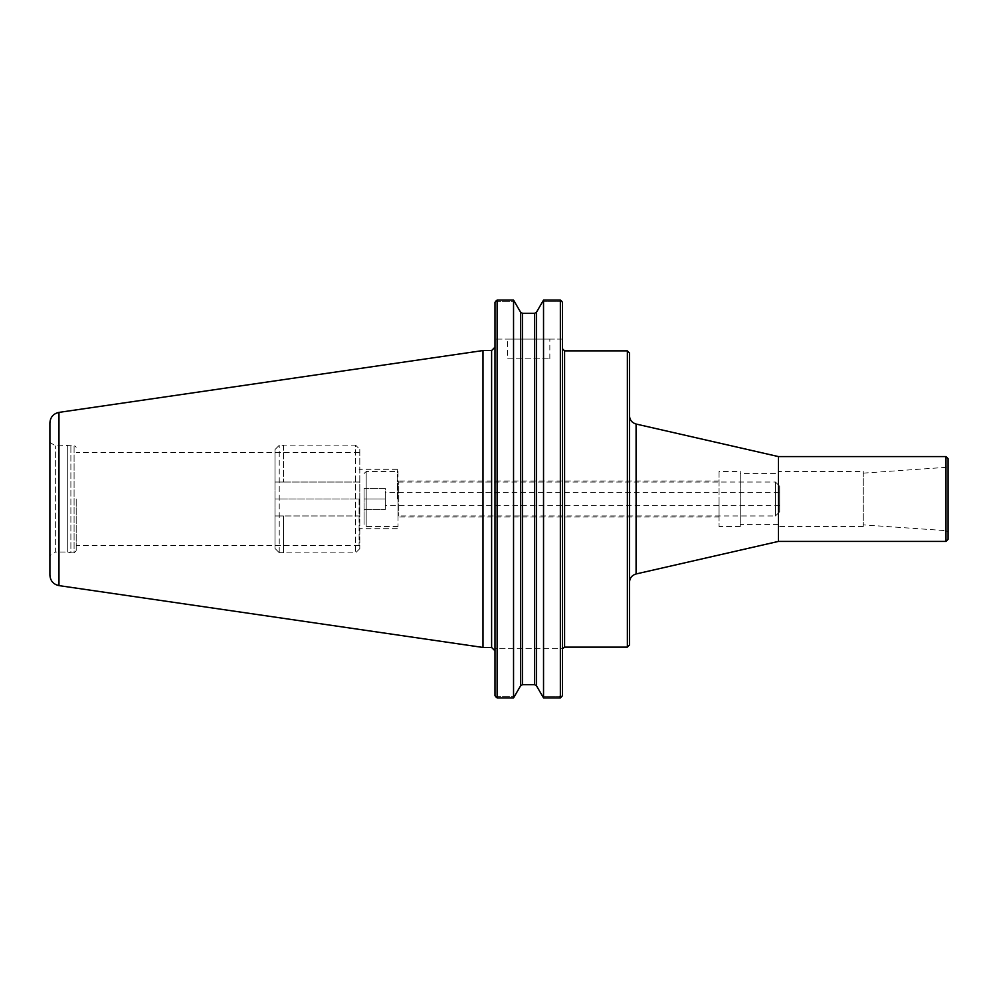 <?xml version="1.0" encoding="UTF-8"?>
<svg xmlns="http://www.w3.org/2000/svg" width="998" height="998" viewBox="0 0 998 998"><rect width="100%" height="100%" fill="white"/><g stroke="black" fill="none" stroke-linecap="round" stroke-linejoin="round"><path stroke-width="0.75" stroke-dasharray="4.99 3.74" d="M359.093 499L359.093 545.594L359.093 499M76.197 499L76.197 550.746L76.197 499M397.266 499L397.266 469.31L397.266 499M719.059 499L719.059 517.026L719.059 499M629.489 352.993L629.489 645.007M629.489 415.767L629.489 582.233L629.489 415.767M778.44 541.415L778.44 456.585M948.1 539.294L948.1 465.916L948.1 532.084L945.979 530.662L945.979 467.338L945.979 530.662L863.27 524.873L863.27 473.127L863.27 524.873M863.27 471.43L863.27 526.57L863.27 471.43L778.44 471.43L778.44 526.57L778.44 471.43M863.27 526.57L778.44 526.57M778.44 473.551L778.44 524.449L778.44 473.551L740.266 473.551L740.266 524.449L740.266 473.551M778.44 524.449L740.266 524.449M740.266 471.43L740.266 526.57L740.266 471.43L719.059 471.43L719.059 526.57L719.059 471.43M740.266 526.57L719.059 526.57M495.008 695.693L495.008 302.307M560.352 695.431L559.454 696.367L542.363 696.367L560.352 696.367L560.352 648.725L495.008 648.725L495.008 347.154L495.008 648.725L497.129 648.725L497.129 696.367L496.106 697.14L497.129 696.367L514.719 696.367L497.129 696.367L497.129 648.725L562.473 648.725L560.352 648.725L560.352 695.431L562.435 695.743L560.352 697.901L560.352 300.086L543.536 300.086L542.363 301.633L560.352 301.633L560.352 339.095L562.473 339.095L562.473 302.307L562.473 339.095L560.352 339.095L560.352 301.633L561.375 300.86L560.352 300.086M560.352 696.367L561.375 697.14M562.473 648.725L562.473 348.751L562.473 648.725M562.473 695.693L562.473 302.307M559.454 696.367L560.352 697.901M561.375 300.86L560.352 301.633L542.363 301.633L536.5 312.187L536.5 685.813L543.536 697.914L560.29 697.914M520.582 685.813L513.546 697.914L513.546 300.086L520.582 312.187L520.582 685.813M534.666 684.715L522.416 684.715L522.416 313.285L534.666 313.285L534.666 684.715M496.106 697.14L497.129 697.914L513.546 697.914M496.106 300.86L497.129 301.633L514.719 301.633L497.129 301.633L497.129 339.095L495.008 339.095L497.129 339.095L497.129 301.633L496.106 300.86L497.129 300.086L497.129 697.914M497.129 339.095L560.352 339.095L497.129 339.095M543.536 697.914L543.536 300.086M507.433 339.095L549.848 339.095L507.433 339.095L507.433 358.818L549.848 358.818L507.433 358.818M495.008 648.725L495.008 650.846L495.008 648.725M76.197 550.746L74.077 552.867L74.077 445.133L74.077 552.867L70.883 552.867L70.883 445.133L70.883 552.867L67.714 552.019L67.714 445.981L67.714 552.019L55.626 552.019L55.626 445.981L55.626 552.019L49.9 555.612L49.9 499M49.9 575.122L49.9 422.878M483.007 647.452L483.007 350.548M364.058 488.396L385.265 488.396L385.265 499L385.265 488.396L364.058 488.396L364.058 499L364.058 488.396M364.058 499L385.265 499L385.265 509.604L385.265 492.638L385.265 505.362L385.265 499L364.058 499L364.058 524.449L364.058 499M364.058 509.604L385.265 509.604L364.058 509.604M397.99 471.43L397.99 526.57L397.99 471.43L366.179 471.43L366.179 526.57L366.179 471.43L364.058 473.551M397.99 526.57L366.179 526.57L364.058 524.449M397.99 481.186L397.99 516.814L397.99 481.186L398.838 482.034L398.838 515.966L398.838 482.034L775.471 482.034L775.471 515.966L775.471 482.034L779.712 486.276L779.712 511.725L779.712 486.276M779.712 511.725L775.471 515.966L398.838 515.966L397.99 516.814M779.712 492.638L779.712 505.362L779.712 492.638L385.265 492.638M779.712 505.362L385.265 505.362M283.469 552.692L279.228 552.692L274.986 548.438L274.986 515.966L283.469 515.966L283.469 552.692L283.469 515.966L274.986 515.966L274.986 548.438L279.228 552.692L283.469 552.692M283.469 445.308L283.469 482.034L283.469 445.308L279.228 445.308L274.986 449.562L274.986 482.034L283.469 482.034L274.986 482.034L274.986 449.562L279.228 445.308L283.469 445.308M359.816 449.374L359.816 548.626L359.816 449.374L355.575 445.133L355.575 552.867L355.575 445.133L283.469 445.133M359.816 548.626L355.575 552.867L283.469 552.867M279.228 552.692L279.228 445.308L279.228 552.692M274.986 449.562L274.986 548.438L274.986 449.562M274.986 482.034L274.986 515.966L274.986 482.034L359.816 482.034L359.816 499L274.986 499L359.816 499L359.816 482.034L274.986 482.034M359.816 515.966L274.986 515.966L359.816 515.966L359.816 499L359.816 515.966M627.368 647.128L627.368 350.872M564.594 647.128L564.594 350.872M636.088 424.038L636.088 573.962M945.979 541.415L945.979 456.585M58.969 585.614L58.969 412.386M491.615 647.452L491.615 350.548M359.093 452.406L76.197 452.406M359.093 545.594L76.197 545.594M397.266 469.31L359.093 469.31M397.266 528.691L359.093 528.691M719.059 480.974L397.266 480.974M719.059 517.026L397.266 517.026M863.27 473.127L945.979 467.338L948.1 465.916M549.848 358.818L549.848 339.095M49.9 442.388L55.626 445.981L74.077 445.133L76.197 447.254"/><path stroke-width="1.5" d="M627.368 647.128L629.489 645.007L629.489 352.993L627.368 350.872L627.368 647.128L564.594 647.128L562.535 648.725M636.088 424.038L778.44 456.585L778.44 541.415L636.088 573.962L636.088 424.038C631.971 422.803 629.775 420.046 629.489 415.767M778.44 456.585L945.979 456.585L945.979 541.415L778.44 541.415M948.1 532.084L948.1 458.706L948.1 539.294L945.979 541.415M496.106 697.14L495.008 695.693L497.129 697.914L497.129 300.086L513.546 300.086L513.546 697.914L497.129 697.914M495.008 302.307L496.106 300.86L495.008 302.307L495.008 695.693M496.106 300.86L497.129 300.086L513.546 300.086L520.582 312.187L522.416 313.285L520.582 312.187L520.582 685.813L522.416 684.715L534.666 684.715L536.5 685.813L543.536 697.914L560.352 697.914L562.473 695.693L562.473 302.307L561.375 300.86L562.473 302.307M543.536 697.914L543.536 300.086L536.5 312.187L534.666 313.285L522.416 313.285L522.416 684.715L520.582 685.813L513.546 697.914M543.536 300.086L560.352 300.086L561.375 300.86M560.352 300.086L560.352 697.914M536.5 685.813L534.666 684.715L534.666 313.285L536.5 312.187L536.5 685.813M58.969 412.386L483.007 350.548L483.007 647.452L58.969 585.614L58.969 412.386C53.356 413.646 50.337 417.152 49.9 422.878L49.9 555.612M49.9 499L49.9 575.122C50.337 580.848 53.356 584.354 58.969 585.614M483.007 350.548L491.615 350.548L491.615 647.452L483.007 647.452M627.368 350.872L564.594 350.872L564.594 647.128M636.088 573.962C631.971 575.197 629.775 577.954 629.489 582.233M945.979 456.585L948.1 458.706M564.594 350.872L562.473 348.751M491.615 647.452L495.008 650.846M491.615 350.548L495.008 347.154"/></g></svg>

